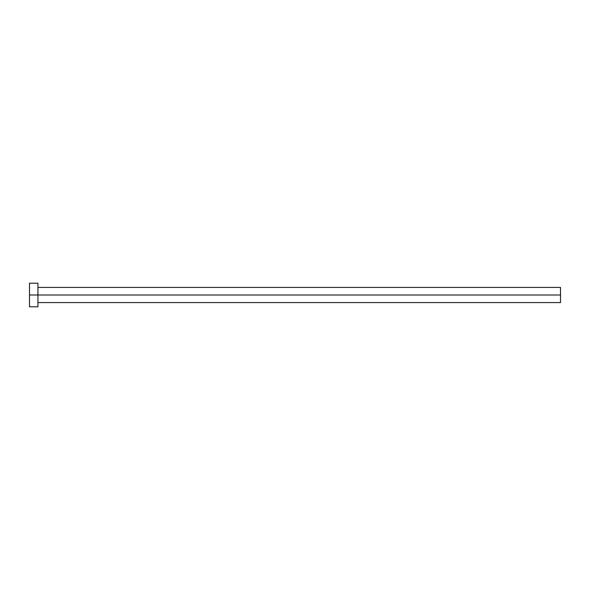 <?xml version="1.0" encoding="UTF-8"?>
<svg xmlns="http://www.w3.org/2000/svg" width="590" height="590" viewBox="0 0 590 590"><rect width="100%" height="100%" fill="white"/><g stroke="black" fill="none" stroke-linecap="round" stroke-linejoin="round"><path stroke-width="0.89" d="M29.5 306.8L29.5 283.2L29.5 295L560.5 295L560.5 302.589L560.5 295L29.5 295L29.5 306.8L37.93 306.8L37.93 283.2L37.93 306.8M560.5 295L560.5 287.411L560.5 295M37.93 302.589L560.5 302.589M29.5 283.2L37.93 283.2M37.93 287.411L560.5 287.411"/></g></svg>
